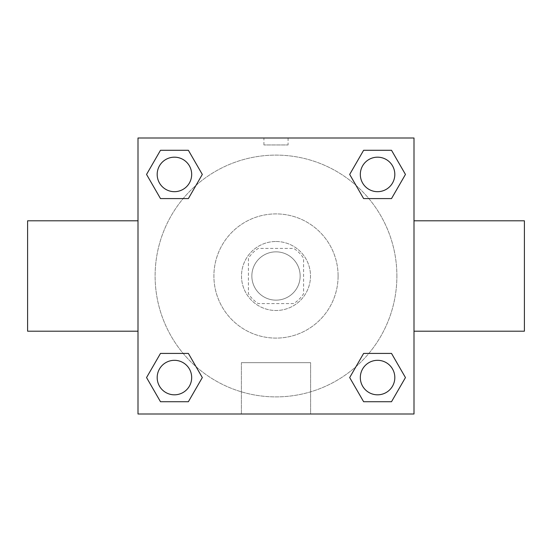 <?xml version="1.0" encoding="UTF-8"?>
<svg xmlns="http://www.w3.org/2000/svg" width="552" height="552" viewBox="0 0 552 552"><rect width="100%" height="100%" fill="white"/><g stroke="black" fill="none" stroke-linecap="round" stroke-linejoin="round"><path stroke-width="0.41" stroke-dasharray="2.76 2.07" d="M300.15 276A24.15 24.15 0 0 0 263.925 255.086A24.15 24.15 0 0 0 263.925 296.914A24.15 24.15 0 0 0 300.15 276A24.15 24.15 0 0 0 263.925 255.086A24.15 24.15 0 0 0 263.925 296.914A24.15 24.15 0 0 0 300.15 276M293.698 303.6L258.301 303.6A32.789 32.789 0 0 1 248.4 293.698L248.4 258.301A32.789 32.789 0 0 1 258.301 248.4L293.698 248.4A32.789 32.789 0 0 1 303.6 258.301L303.6 293.698A32.789 32.789 0 0 1 293.698 303.6L258.301 303.6A32.789 32.789 0 0 1 248.4 293.698L248.4 258.301A32.789 32.789 0 0 1 258.301 248.4L293.698 248.4A32.789 32.789 0 0 1 303.6 258.301L303.6 293.698A32.789 32.789 0 0 1 293.698 303.6M276 241.5A34.5 34.5 0 0 1 305.877 293.25A34.5 34.5 0 0 1 246.123 293.25A34.5 34.5 0 0 1 276 241.5A34.5 34.5 0 0 0 241.5 276A34.5 34.5 0 0 0 276 310.5A34.5 34.5 0 0 0 310.5 276A34.5 34.5 0 0 0 276 241.5M338.1 276A62.1 62.1 0 0 0 244.95 222.221A62.1 62.1 0 0 0 244.95 329.779A62.1 62.1 0 0 0 338.1 276A62.1 62.1 0 0 0 244.95 222.221A62.1 62.1 0 0 0 244.95 329.779A62.1 62.1 0 0 0 338.1 276M183.154 198.582L160.487 198.582L183.154 198.582L160.487 198.582L146.549 174.432L160.487 150.282L188.377 150.282L202.315 174.432L188.377 198.582M188.377 353.418L202.315 377.568L188.377 353.418L202.315 377.568L188.377 353.418L202.315 377.568L188.377 401.718L160.487 401.718L146.549 377.568L160.487 353.418L183.154 353.418M138 414L138 138L414 138L414 414L138 414L138 138L414 138L414 414L138 414L138 138L414 138L414 414L138 414M363.623 198.582L349.685 174.432L363.623 198.582L349.685 174.432L363.623 198.582L349.685 174.432L363.623 150.282L391.513 150.282L405.451 174.432L391.513 198.582L368.846 198.582M368.846 353.418L391.513 353.418L368.846 353.418L391.513 353.418L405.451 377.568L391.513 401.718L363.623 401.718L349.685 377.568L363.623 353.418M288.075 138L263.925 138L288.075 138L263.925 138L288.075 138L263.925 138.014L288.075 138L288.075 144.955L263.925 144.955L288.075 144.955M396.888 276A120.888 120.888 0 0 0 215.556 171.306A120.888 120.888 0 0 0 215.556 380.694A120.888 120.888 0 0 0 396.888 276A120.888 120.888 0 0 0 215.556 171.306A120.888 120.888 0 0 0 215.556 380.694A120.888 120.888 0 0 0 396.888 276M191.682 377.568A17.25 17.25 0 0 0 165.807 362.629A17.25 17.25 0 0 0 165.807 392.506A17.25 17.25 0 0 0 191.682 377.568A17.25 17.25 0 0 0 165.807 362.629A17.25 17.25 0 0 0 165.807 392.506A17.25 17.25 0 0 0 191.682 377.568A17.25 17.25 0 0 0 165.807 362.629A17.25 17.25 0 0 0 165.807 392.506A17.25 17.25 0 0 0 191.682 377.568A17.25 17.25 0 0 0 165.807 362.629A17.25 17.25 0 0 0 165.807 392.506A17.25 17.25 0 0 0 191.682 377.568A17.25 17.25 0 0 0 165.807 362.629A17.25 17.25 0 0 0 165.807 392.506A17.25 17.25 0 0 0 191.682 377.568M191.682 174.432A17.25 17.25 0 0 0 165.807 159.493A17.25 17.25 0 0 0 165.807 189.37A17.25 17.25 0 0 0 191.682 174.432A17.25 17.25 0 0 0 165.807 159.493A17.25 17.25 0 0 0 165.807 189.37A17.25 17.25 0 0 0 191.682 174.432A17.25 17.25 0 0 0 165.807 159.493A17.25 17.25 0 0 0 165.807 189.37A17.25 17.25 0 0 0 191.682 174.432A17.25 17.25 0 0 0 165.807 159.493A17.25 17.25 0 0 0 165.807 189.37A17.25 17.25 0 0 0 191.682 174.432A17.25 17.25 0 0 0 165.807 159.493A17.25 17.25 0 0 0 165.807 189.37A17.25 17.25 0 0 0 191.682 174.432M394.818 174.432A17.25 17.25 0 0 0 368.943 159.493A17.25 17.25 0 0 0 368.943 189.37A17.25 17.25 0 0 0 394.818 174.432A17.25 17.25 0 0 0 368.943 159.493A17.25 17.25 0 0 0 368.943 189.37A17.25 17.25 0 0 0 394.818 174.432A17.25 17.25 0 0 0 368.943 159.493A17.25 17.25 0 0 0 368.943 189.37A17.25 17.25 0 0 0 394.818 174.432A17.25 17.25 0 0 0 368.943 159.493A17.25 17.25 0 0 0 368.943 189.37A17.25 17.25 0 0 0 394.818 174.432A17.25 17.25 0 0 0 368.943 159.493A17.25 17.25 0 0 0 368.943 189.37A17.25 17.25 0 0 0 394.818 174.432M360.318 377.568A17.25 17.25 0 0 1 386.193 362.629A17.25 17.25 0 0 1 386.193 392.506A17.25 17.25 0 0 1 360.318 377.568A17.25 17.25 0 0 1 386.193 362.629A17.25 17.25 0 0 1 386.193 392.506A17.25 17.25 0 0 1 360.318 377.568M310.61 414L241.39 414L310.61 414L241.39 414L310.61 414L310.61 362.664L241.39 362.664L310.61 362.664L241.39 362.664L310.61 362.664L310.61 414M138 276L138 220.8L138 276M414 276L414 220.8L414 276M524.4 220.8L524.4 331.2M27.6 331.2L27.6 220.8M160.487 401.718L146.549 377.568L160.487 353.418L146.549 377.568L160.487 353.418L146.549 377.568L160.487 401.718L146.549 377.568L160.487 401.718L188.377 401.718L160.487 401.718M202.315 377.568L188.377 401.718L202.315 377.568M349.685 174.432L363.623 150.282L391.513 150.282L405.451 174.432L391.513 198.582L405.451 174.432L391.513 198.582L405.451 174.432L391.513 150.282L405.451 174.432L391.513 150.282L363.623 150.282L349.685 174.432M160.487 198.582L146.549 174.432L160.487 150.282L188.377 150.282L202.315 174.432L188.377 150.282L202.315 174.432L188.377 150.282L160.487 150.282L146.549 174.432L160.487 150.282L146.549 174.432L160.487 198.582M363.623 401.718L349.685 377.568L363.623 401.718L349.685 377.568L363.623 401.718L391.513 401.718L363.623 401.718M391.513 353.418L405.451 377.568L391.513 401.718L405.451 377.568L391.513 401.718L405.451 377.568L391.513 353.418M138 317.4L138 305.325L138.014 317.4M414 317.4L414 305.325L413.986 317.4M394.818 377.568A17.25 17.25 0 0 0 368.943 362.629A17.25 17.25 0 0 0 368.943 392.506A17.25 17.25 0 0 0 394.818 377.568A17.25 17.25 0 0 0 368.943 362.629A17.25 17.25 0 0 0 368.943 392.506A17.25 17.25 0 0 0 394.818 377.568A17.25 17.25 0 0 0 368.943 362.629A17.25 17.25 0 0 0 368.943 392.506A17.25 17.25 0 0 0 394.818 377.568M241.39 362.664L241.39 414L241.39 362.664M263.925 144.955L263.925 138"/><path stroke-width="0.83" d="M188.377 198.582L160.487 198.582L146.549 174.432L160.487 150.282L188.377 150.282L202.315 174.432L188.377 198.582L160.487 198.582L183.154 198.582M183.154 353.418L188.377 353.418L202.315 377.568L188.377 401.718L160.487 401.718L146.549 377.568L160.487 353.418L188.377 353.418M368.846 198.582L363.623 198.582L349.685 174.432L363.623 150.282L391.513 150.282L405.451 174.432L391.513 198.582L363.623 198.582M363.623 353.418L391.513 353.418L405.451 377.568L391.513 401.718L363.623 401.718L349.685 377.568L363.623 353.418L391.513 353.418L368.846 353.418M414 331.2L524.4 331.2L524.4 220.8L414 220.8M138 220.8L27.6 220.8L27.6 331.2L138 331.2M138 138L414 138L414 414L138 414L138 138M391.513 401.718L363.623 401.718L391.513 401.718M394.818 377.568A17.25 17.25 0 0 0 368.943 362.629A17.25 17.25 0 0 0 368.943 392.506A17.25 17.25 0 0 0 394.818 377.568M188.377 401.718L160.487 401.718L188.377 401.718M191.682 377.568A17.25 17.25 0 0 0 165.807 362.629A17.25 17.25 0 0 0 165.807 392.506A17.25 17.25 0 0 0 191.682 377.568M363.623 150.282L391.513 150.282L363.623 150.282M394.818 174.432A17.25 17.25 0 0 0 368.943 159.493A17.25 17.25 0 0 0 368.943 189.37A17.25 17.25 0 0 0 394.818 174.432M160.487 150.282L188.377 150.282L160.487 150.282M191.682 174.432A17.25 17.25 0 0 0 165.807 159.493A17.25 17.25 0 0 0 165.807 189.37A17.25 17.25 0 0 0 191.682 174.432"/></g></svg>
